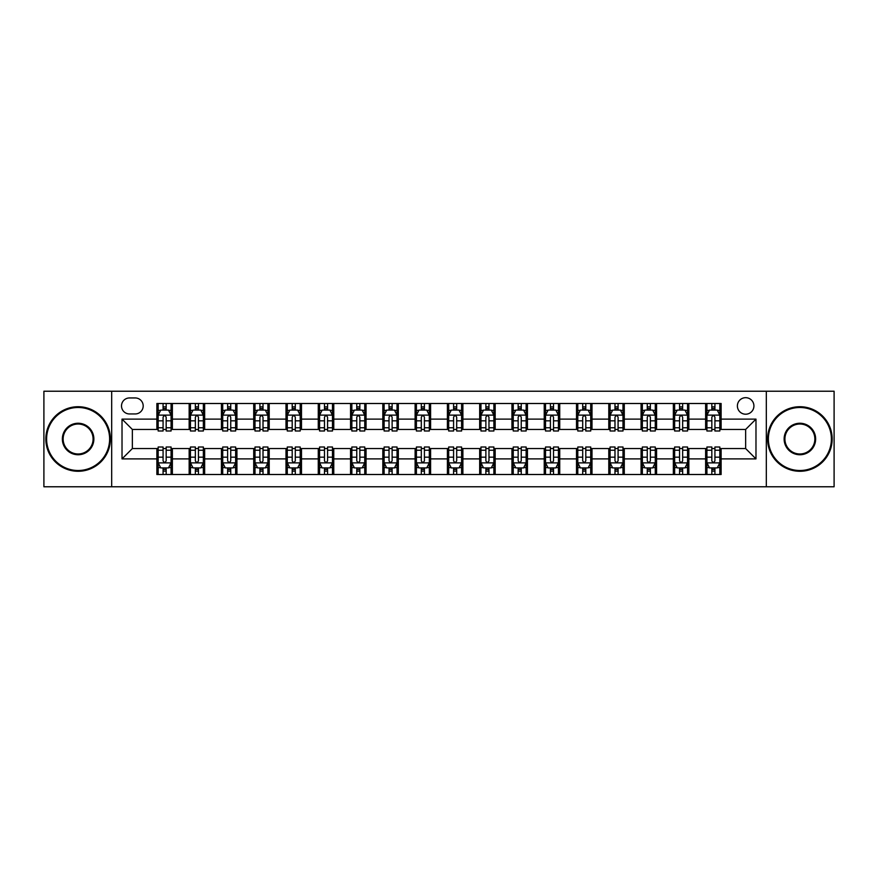 <?xml version="1.0" encoding="UTF-8"?>
<svg xmlns="http://www.w3.org/2000/svg" width="878" height="878" viewBox="0 0 878 878"><rect width="100%" height="100%" fill="white"/><g stroke="black" fill="none" stroke-linecap="round" stroke-linejoin="round"><path stroke-width="1.32" d="M745.652 397.679A8.264 8.264 0 0 0 737.388 405.943A8.264 8.264 0 0 0 745.652 414.207A8.264 8.264 0 0 0 753.917 405.943A8.264 8.264 0 0 0 745.652 397.679M766.318 486.774L834.1 486.774L834.1 391.226L766.318 391.226L766.318 486.774L111.682 486.774L111.682 391.226L43.9 391.226L43.9 486.774L111.682 486.774M129.505 413.955L135.19 413.955A8.001 8.001 0 0 0 143.191 405.943A8.001 8.001 0 0 0 135.19 397.943L129.505 397.943A8.001 8.001 0 0 0 121.504 405.943A8.001 8.001 0 0 0 129.505 413.955M766.318 391.226L111.682 391.226M156.877 458.887L122.02 458.887L122.02 419.113L156.877 419.113L156.877 429.441L132.348 429.441L132.348 448.559L156.877 448.559L156.877 474.504L721.123 474.504L721.123 448.559L745.652 448.559L745.652 429.441L721.123 429.441L721.123 419.113L755.98 419.113L755.98 458.887L721.123 458.887M721.123 419.113L721.123 403.496L156.877 403.496L156.877 419.113M705.627 403.496L705.627 429.441L706.922 429.441M711.828 429.441L714.922 429.441M719.828 429.441L721.123 429.441M705.627 429.441L687.551 429.441M673.349 403.496L673.349 429.441L674.644 429.441M679.55 429.441L682.645 429.441M673.349 429.441L655.273 429.441M641.072 403.496L641.072 429.441L642.356 429.441M647.262 429.441L650.368 429.441M641.072 429.441L622.996 429.441M608.794 403.496L608.794 429.441L610.078 429.441M614.984 429.441L618.09 429.441M608.794 429.441L590.718 429.441M576.506 403.496L576.506 429.441L577.801 429.441M582.707 429.441L585.802 429.441M576.506 429.441L558.43 429.441M544.228 403.496L544.228 429.441L545.523 429.441M550.429 429.441L553.524 429.441M544.228 429.441L526.152 429.441M511.951 403.496L511.951 429.441L513.246 429.441M518.152 429.441L521.247 429.441M511.951 429.441L493.875 429.441M479.673 403.496L479.673 429.441L480.968 429.441M485.874 429.441L488.969 429.441M479.673 429.441L461.598 429.441M447.396 403.496L447.396 429.441L448.68 429.441M453.586 429.441L456.692 429.441M447.396 429.441L429.32 429.441M415.118 403.496L415.118 429.441L416.402 429.441M421.308 429.441L424.414 429.441M415.118 429.441L397.032 429.441M382.83 403.496L382.83 429.441L384.125 429.441M389.031 429.441L392.126 429.441M382.83 429.441L364.754 429.441M350.552 403.496L350.552 429.441L351.848 429.441M356.753 429.441L359.848 429.441M350.552 429.441L332.477 429.441M318.275 403.496L318.275 429.441L319.57 429.441M324.476 429.441L327.571 429.441M318.275 429.441L300.199 429.441M285.998 403.496L285.998 429.441L287.282 429.441M292.198 429.441L295.293 429.441M285.998 429.441L267.922 429.441M253.72 403.496L253.72 429.441L255.004 429.441M259.91 429.441L263.016 429.441M253.72 429.441L235.644 429.441M221.432 403.496L221.432 429.441L222.727 429.441M227.632 429.441L230.738 429.441M221.432 429.441L203.356 429.441M189.154 403.496L189.154 429.441L190.449 429.441M195.355 429.441L198.45 429.441M189.154 429.441L171.078 429.441M156.877 429.441L158.172 429.441M163.078 429.441L166.172 429.441M156.877 448.559L158.172 448.559M163.078 448.559L166.172 448.559M171.078 448.559L172.373 448.559L172.373 474.504M190.449 448.559L172.373 448.559M195.355 448.559L198.45 448.559M203.356 448.559L204.651 448.559L204.651 474.504M222.727 448.559L204.651 448.559M227.632 448.559L230.738 448.559M235.644 448.559L236.928 448.559L236.928 474.504M255.004 448.559L236.928 448.559M259.91 448.559L263.016 448.559M267.922 448.559L269.206 448.559L269.206 474.504M287.282 448.559L269.206 448.559M292.198 448.559L295.293 448.559M300.199 448.559L301.494 448.559L301.494 474.504M319.57 448.559L301.494 448.559M324.476 448.559L327.571 448.559M332.477 448.559L333.772 448.559L333.772 474.504M351.848 448.559L333.772 448.559M356.753 448.559L359.848 448.559M364.754 448.559L366.049 448.559L366.049 474.504M384.125 448.559L366.049 448.559M389.031 448.559L392.126 448.559M397.032 448.559L398.327 448.559L398.327 474.504M416.402 448.559L398.327 448.559M421.308 448.559L424.414 448.559M429.32 448.559L430.604 448.559L430.604 474.504M448.68 448.559L430.604 448.559M453.586 448.559L456.692 448.559M461.598 448.559L462.882 448.559L462.882 474.504M480.968 448.559L462.882 448.559M485.874 448.559L488.969 448.559M493.875 448.559L495.17 448.559L495.17 474.504M513.246 448.559L495.17 448.559M518.152 448.559L521.247 448.559M526.152 448.559L527.448 448.559L527.448 474.504M545.523 448.559L527.448 448.559M550.429 448.559L553.524 448.559M558.43 448.559L559.725 448.559L559.725 474.504M577.801 448.559L559.725 448.559M582.707 448.559L585.802 448.559M590.718 448.559L592.002 448.559L592.002 474.504M610.078 448.559L592.002 448.559M614.984 448.559L618.09 448.559M622.996 448.559L624.28 448.559L624.28 474.504M642.356 448.559L624.28 448.559M647.262 448.559L650.368 448.559M655.273 448.559L656.568 448.559L656.568 474.504M674.644 448.559L656.568 448.559M679.55 448.559L682.645 448.559M687.551 448.559L688.846 448.559L688.846 474.504M706.922 448.559L688.846 448.559M711.828 448.559L714.922 448.559M719.828 448.559L721.123 448.559M172.373 403.496L172.373 429.441M156.877 409.949L158.172 409.949M163.078 409.949L166.172 409.949M171.078 409.949L172.373 409.949M156.877 468.051L158.172 468.051M163.078 468.051L166.172 468.051M171.078 468.051L172.373 468.051M189.154 448.559L189.154 474.504M204.651 403.496L204.651 429.441M189.154 409.949L190.449 409.949M195.355 409.949L198.45 409.949M203.356 409.949L204.651 409.949M189.154 468.051L190.449 468.051M195.355 468.051L198.45 468.051M203.356 468.051L204.651 468.051M221.432 448.559L221.432 474.504M221.432 468.051L222.727 468.051M227.632 468.051L230.738 468.051M235.644 468.051L236.928 468.051M236.928 403.496L236.928 429.441M221.432 409.949L222.727 409.949M227.632 409.949L230.738 409.949M235.644 409.949L236.928 409.949M253.72 448.559L253.72 474.504M253.72 468.051L255.004 468.051M259.91 468.051L263.016 468.051M267.922 468.051L269.206 468.051M269.206 403.496L269.206 429.441M253.72 409.949L255.004 409.949M259.91 409.949L263.016 409.949M267.922 409.949L269.206 409.949M285.998 448.559L285.998 474.504M285.998 468.051L287.282 468.051M292.198 468.051L295.293 468.051M300.199 468.051L301.494 468.051M301.494 403.496L301.494 429.441M285.998 409.949L287.282 409.949M292.198 409.949L295.293 409.949M300.199 409.949L301.494 409.949M318.275 448.559L318.275 474.504M318.275 468.051L319.57 468.051M324.476 468.051L327.571 468.051M332.477 468.051L333.772 468.051M333.772 403.496L333.772 429.441M318.275 409.949L319.57 409.949M324.476 409.949L327.571 409.949M332.477 409.949L333.772 409.949M350.552 448.559L350.552 474.504M350.552 468.051L351.848 468.051M356.753 468.051L359.848 468.051M364.754 468.051L366.049 468.051M366.049 403.496L366.049 429.441M350.552 409.949L351.848 409.949M356.753 409.949L359.848 409.949M364.754 409.949L366.049 409.949M382.83 448.559L382.83 474.504M382.83 468.051L384.125 468.051M389.031 468.051L392.126 468.051M397.032 468.051L398.327 468.051M398.327 403.496L398.327 429.441M382.83 409.949L384.125 409.949M389.031 409.949L392.126 409.949M397.032 409.949L398.327 409.949M415.118 448.559L415.118 474.504M415.118 468.051L416.402 468.051M421.308 468.051L424.414 468.051M429.32 468.051L430.604 468.051M430.604 403.496L430.604 429.441M415.118 409.949L416.402 409.949M421.308 409.949L424.414 409.949M429.32 409.949L430.604 409.949M447.396 448.559L447.396 474.504M447.396 468.051L448.68 468.051M453.586 468.051L456.692 468.051M461.598 468.051L462.882 468.051M462.882 403.496L462.882 429.441M447.396 409.949L448.68 409.949M453.586 409.949L456.692 409.949M461.598 409.949L462.882 409.949M479.673 448.559L479.673 474.504M479.673 468.051L480.968 468.051M485.874 468.051L488.969 468.051M493.875 468.051L495.17 468.051M495.17 403.496L495.17 429.441M479.673 409.949L480.968 409.949M485.874 409.949L488.969 409.949M493.875 409.949L495.17 409.949M511.951 448.559L511.951 474.504M511.951 468.051L513.246 468.051M518.152 468.051L521.247 468.051M526.152 468.051L527.448 468.051M527.448 403.496L527.448 429.441M511.951 409.949L513.246 409.949M518.152 409.949L521.247 409.949M526.152 409.949L527.448 409.949M544.228 448.559L544.228 474.504M544.228 468.051L545.523 468.051M550.429 468.051L553.524 468.051M558.43 468.051L559.725 468.051M559.725 403.496L559.725 429.441M544.228 409.949L545.523 409.949M550.429 409.949L553.524 409.949M558.43 409.949L559.725 409.949M576.506 448.559L576.506 474.504M576.506 468.051L577.801 468.051M582.707 468.051L585.802 468.051M590.718 468.051L592.002 468.051M592.002 403.496L592.002 429.441M576.506 409.949L577.801 409.949M582.707 409.949L585.802 409.949M590.718 409.949L592.002 409.949M608.794 448.559L608.794 474.504M608.794 468.051L610.078 468.051M614.984 468.051L618.09 468.051M622.996 468.051L624.28 468.051M624.28 403.496L624.28 429.441M608.794 409.949L610.078 409.949M614.984 409.949L618.09 409.949M622.996 409.949L624.28 409.949M641.072 448.559L641.072 474.504M641.072 468.051L642.356 468.051M647.262 468.051L650.368 468.051M655.273 468.051L656.568 468.051M656.568 403.496L656.568 429.441M641.072 409.949L642.356 409.949M647.262 409.949L650.368 409.949M655.273 409.949L656.568 409.949M673.349 448.559L673.349 474.504M673.349 468.051L674.644 468.051M679.55 468.051L682.645 468.051M687.551 468.051L688.846 468.051M688.846 403.496L688.846 429.441M673.349 409.949L674.644 409.949M679.55 409.949L682.645 409.949M687.551 409.949L688.846 409.949M705.627 448.559L705.627 474.504M705.627 468.051L706.922 468.051M711.828 468.051L714.922 468.051M719.828 468.051L721.123 468.051M705.627 409.949L706.922 409.949M711.828 409.949L714.922 409.949M719.828 409.949L721.123 409.949M132.348 429.441L122.02 419.113M132.348 448.559L122.02 458.887M755.98 419.113L745.652 429.441M755.98 458.887L745.652 448.559M166.172 406.854L163.078 406.854M171.078 427.762L166.172 427.762L166.172 430.999L171.078 430.999L171.078 415.239L168.499 410.081L160.751 410.081L158.172 415.239L158.172 430.999L163.078 430.999L163.078 427.762L158.172 427.762M158.172 415.239L158.172 403.496M171.078 415.239L171.078 403.496M163.078 410.081L163.078 403.496M166.172 403.496L166.172 410.081M166.172 427.762L166.172 417.182C165.141 415.184 164.109 415.184 163.078 417.182L163.078 427.762M163.078 471.146L166.172 471.146M158.172 450.238L163.078 450.238L163.078 447.001L158.172 447.001L158.172 462.761L160.751 467.919L168.499 467.919L171.078 462.761L171.078 447.001L166.172 447.001L166.172 450.238L171.078 450.238M171.078 462.761L171.078 474.504M158.172 462.761L158.172 474.504M166.172 467.919L166.172 474.504M163.078 474.504L163.078 467.919M163.078 450.238L163.078 460.818C164.109 462.816 165.141 462.816 166.172 460.818L166.172 450.238M198.45 406.854L195.355 406.854M203.356 427.762L198.45 427.762L198.45 430.999L203.356 430.999L203.356 415.239L200.777 410.081L193.028 410.081L190.449 415.239L190.449 430.999L195.355 430.999L195.355 427.762L190.449 427.762M190.449 415.239L190.449 403.496M203.356 415.239L203.356 403.496M195.355 410.081L195.355 403.496M198.45 403.496L198.45 410.081M198.45 427.762L198.45 417.182C197.418 415.184 196.387 415.184 195.355 417.182L195.355 427.762M230.738 406.854L227.632 406.854M235.644 427.762L230.738 427.762L230.738 430.999L235.644 430.999L235.644 415.239L233.054 410.081L225.306 410.081L222.727 415.239L222.727 430.999L227.632 430.999L227.632 427.762L222.727 427.762M222.727 415.239L222.727 403.496M235.644 415.239L235.644 403.496M227.632 410.081L227.632 403.496M230.738 403.496L230.738 410.081M230.738 427.762L230.738 417.182C229.707 415.184 228.664 415.184 227.632 417.182L227.632 427.762M263.016 406.854L259.91 406.854M267.922 427.762L263.016 427.762L263.016 430.999L267.922 430.999L267.922 415.239L265.332 410.081L257.594 410.081L255.004 415.239L255.004 430.999L259.91 430.999L259.91 427.762L255.004 427.762M255.004 415.239L255.004 403.496M267.922 415.239L267.922 403.496M259.91 410.081L259.91 403.496M263.016 403.496L263.016 410.081M263.016 427.762L263.016 417.182C261.984 415.184 260.953 415.184 259.91 417.182L259.91 427.762M195.355 471.146L198.45 471.146M190.449 450.238L195.355 450.238L195.355 447.001L190.449 447.001L190.449 462.761L193.028 467.919L200.777 467.919L203.356 462.761L203.356 447.001L198.45 447.001L198.45 450.238L203.356 450.238M203.356 462.761L203.356 474.504M190.449 462.761L190.449 474.504M198.45 467.919L198.45 474.504M195.355 474.504L195.355 467.919M195.355 450.238L195.355 460.818C196.387 462.816 197.418 462.816 198.45 460.818L198.45 450.238M227.632 471.146L230.738 471.146M222.727 450.238L227.632 450.238L227.632 447.001L222.727 447.001L222.727 462.761L225.306 467.919L233.054 467.919L235.644 462.761L235.644 447.001L230.738 447.001L230.738 450.238L235.644 450.238M235.644 462.761L235.644 474.504M222.727 462.761L222.727 474.504M230.738 467.919L230.738 474.504M227.632 474.504L227.632 467.919M227.632 450.238L227.632 460.818C228.664 462.816 229.696 462.816 230.738 460.818L230.738 450.238M259.91 471.146L263.016 471.146M255.004 450.238L259.91 450.238L259.91 447.001L255.004 447.001L255.004 462.761L257.594 467.919L265.332 467.919L267.922 462.761L267.922 447.001L263.016 447.001L263.016 450.238L267.922 450.238M267.922 462.761L267.922 474.504M255.004 462.761L255.004 474.504M263.016 467.919L263.016 474.504M259.91 474.504L259.91 467.919M259.91 450.238L259.91 460.818C260.942 462.816 261.973 462.816 263.016 460.818L263.016 450.238M295.293 406.854L292.198 406.854M300.199 427.762L295.293 427.762L295.293 430.999L300.199 430.999L300.199 415.239L297.62 410.081L289.872 410.081L287.282 415.239L287.282 430.999L292.198 430.999L292.198 427.762L287.282 427.762M287.282 415.239L287.282 403.496M300.199 415.239L300.199 403.496M292.198 410.081L292.198 403.496M295.293 403.496L295.293 410.081M295.293 427.762L295.293 417.182C294.262 415.184 293.23 415.184 292.198 417.182L292.198 427.762M292.198 471.146L295.293 471.146M287.282 450.238L292.198 450.238L292.198 447.001L287.282 447.001L287.282 462.761L289.872 467.919L297.62 467.919L300.199 462.761L300.199 447.001L295.293 447.001L295.293 450.238L300.199 450.238M300.199 462.761L300.199 474.504M287.282 462.761L287.282 474.504M295.293 467.919L295.293 474.504M292.198 474.504L292.198 467.919M292.198 450.238L292.198 460.818C293.23 462.816 294.262 462.816 295.293 460.818L295.293 450.238M78.12 407.491A31.509 31.509 0 0 0 46.611 439A31.509 31.509 0 0 0 78.12 470.509A31.509 31.509 0 0 0 109.618 439A31.509 31.509 0 0 0 78.12 407.491M78.12 471.277A32.277 32.277 0 0 1 45.832 439A32.277 32.277 0 0 1 78.12 406.723A32.277 32.277 0 0 1 110.398 439A32.277 32.277 0 0 1 78.12 471.277M78.12 423.251A15.749 15.749 0 0 1 93.869 439A15.749 15.749 0 0 1 78.12 454.749A15.749 15.749 0 0 1 62.36 439A15.749 15.749 0 0 1 78.12 423.251M78.12 453.981A14.981 14.981 0 0 0 93.09 439A14.981 14.981 0 0 0 78.12 424.019A14.981 14.981 0 0 0 63.139 439A14.981 14.981 0 0 0 78.12 453.981M799.88 407.491A31.509 31.509 0 0 0 768.382 439A31.509 31.509 0 0 0 799.88 470.509A31.509 31.509 0 0 0 831.389 439A31.509 31.509 0 0 0 799.88 407.491M799.88 471.277A32.277 32.277 0 0 1 767.602 439A32.277 32.277 0 0 1 799.88 406.723A32.277 32.277 0 0 1 832.168 439A32.277 32.277 0 0 1 799.88 471.277M799.88 423.251A15.749 15.749 0 0 1 815.64 439A15.749 15.749 0 0 1 799.88 454.749A15.749 15.749 0 0 1 784.131 439A15.749 15.749 0 0 1 799.88 423.251M799.88 453.981A14.981 14.981 0 0 0 814.861 439A14.981 14.981 0 0 0 799.88 424.019A14.981 14.981 0 0 0 784.91 439A14.981 14.981 0 0 0 799.88 453.981M327.571 406.854L324.476 406.854M332.477 427.762L327.571 427.762L327.571 430.999L332.477 430.999L332.477 415.239L329.898 410.081L322.149 410.081L319.57 415.239L319.57 430.999L324.476 430.999L324.476 427.762L319.57 427.762M319.57 415.239L319.57 403.496M332.477 415.239L332.477 403.496M324.476 410.081L324.476 403.496M327.571 403.496L327.571 410.081M327.571 427.762L327.571 417.182C326.539 415.184 325.508 415.184 324.476 417.182L324.476 427.762M359.848 406.854L356.753 406.854M364.754 427.762L359.848 427.762L359.848 430.999L364.754 430.999L364.754 415.239L362.175 410.081L354.427 410.081L351.848 415.239L351.848 430.999L356.753 430.999L356.753 427.762L351.848 427.762M351.848 415.239L351.848 403.496M364.754 415.239L364.754 403.496M356.753 410.081L356.753 403.496M359.848 403.496L359.848 410.081M359.848 427.762L359.848 417.182C358.817 415.184 357.785 415.184 356.753 417.182L356.753 427.762M392.126 406.854L389.031 406.854M397.032 427.762L392.126 427.762L392.126 430.999L397.032 430.999L397.032 415.239L394.452 410.081L386.704 410.081L384.125 415.239L384.125 430.999L389.031 430.999L389.031 427.762L384.125 427.762M384.125 415.239L384.125 403.496M397.032 415.239L397.032 403.496M389.031 410.081L389.031 403.496M392.126 403.496L392.126 410.081M392.126 427.762L392.126 417.182C391.094 415.184 390.062 415.184 389.031 417.182L389.031 427.762M424.414 406.854L421.308 406.854M429.32 427.762L424.414 427.762L424.414 430.999L429.32 430.999L429.32 415.239L426.73 410.081L418.982 410.081L416.402 415.239L416.402 430.999L421.308 430.999L421.308 427.762L416.402 427.762M416.402 415.239L416.402 403.496M429.32 415.239L429.32 403.496M421.308 410.081L421.308 403.496M424.414 403.496L424.414 410.081M424.414 427.762L424.414 417.182C423.383 415.184 422.34 415.184 421.308 417.182L421.308 427.762M456.692 406.854L453.586 406.854M461.598 427.762L456.692 427.762L456.692 430.999L461.598 430.999L461.598 415.239L459.018 410.081L451.27 410.081L448.68 415.239L448.68 430.999L453.586 430.999L453.586 427.762L448.68 427.762M448.68 415.239L448.68 403.496M461.598 415.239L461.598 403.496M453.586 410.081L453.586 403.496M456.692 403.496L456.692 410.081M456.692 427.762L456.692 417.182C455.66 415.184 454.628 415.184 453.586 417.182L453.586 427.762M324.476 471.146L327.571 471.146M319.57 450.238L324.476 450.238L324.476 447.001L319.57 447.001L319.57 462.761L322.149 467.919L329.898 467.919L332.477 462.761L332.477 447.001L327.571 447.001L327.571 450.238L332.477 450.238M332.477 462.761L332.477 474.504M319.57 462.761L319.57 474.504M327.571 467.919L327.571 474.504M324.476 474.504L324.476 467.919M324.476 450.238L324.476 460.818C325.508 462.816 326.539 462.816 327.571 460.818L327.571 450.238M356.753 471.146L359.848 471.146M351.848 450.238L356.753 450.238L356.753 447.001L351.848 447.001L351.848 462.761L354.427 467.919L362.175 467.919L364.754 462.761L364.754 447.001L359.848 447.001L359.848 450.238L364.754 450.238M364.754 462.761L364.754 474.504M351.848 462.761L351.848 474.504M359.848 467.919L359.848 474.504M356.753 474.504L356.753 467.919M356.753 450.238L356.753 460.818C357.785 462.816 358.817 462.816 359.848 460.818L359.848 450.238M389.031 471.146L392.126 471.146M384.125 450.238L389.031 450.238L389.031 447.001L384.125 447.001L384.125 462.761L386.704 467.919L394.452 467.919L397.032 462.761L397.032 447.001L392.126 447.001L392.126 450.238L397.032 450.238M397.032 462.761L397.032 474.504M384.125 462.761L384.125 474.504M392.126 467.919L392.126 474.504M389.031 474.504L389.031 467.919M389.031 450.238L389.031 460.818C390.062 462.816 391.094 462.816 392.126 460.818L392.126 450.238M421.308 471.146L424.414 471.146M416.402 450.238L421.308 450.238L421.308 447.001L416.402 447.001L416.402 462.761L418.982 467.919L426.73 467.919L429.32 462.761L429.32 447.001L424.414 447.001L424.414 450.238L429.32 450.238M429.32 462.761L429.32 474.504M416.402 462.761L416.402 474.504M424.414 467.919L424.414 474.504M421.308 474.504L421.308 467.919M421.308 450.238L421.308 460.818C422.34 462.816 423.372 462.816 424.414 460.818L424.414 450.238M453.586 471.146L456.692 471.146M448.68 450.238L453.586 450.238L453.586 447.001L448.68 447.001L448.68 462.761L451.27 467.919L459.018 467.919L461.598 462.761L461.598 447.001L456.692 447.001L456.692 450.238L461.598 450.238M461.598 462.761L461.598 474.504M448.68 462.761L448.68 474.504M456.692 467.919L456.692 474.504M453.586 474.504L453.586 467.919M453.586 450.238L453.586 460.818C454.617 462.816 455.66 462.816 456.692 460.818L456.692 450.238M488.969 406.854L485.874 406.854M493.875 427.762L488.969 427.762L488.969 430.999L493.875 430.999L493.875 415.239L491.296 410.081L483.548 410.081L480.968 415.239L480.968 430.999L485.874 430.999L485.874 427.762L480.968 427.762M480.968 415.239L480.968 403.496M493.875 415.239L493.875 403.496M485.874 410.081L485.874 403.496M488.969 403.496L488.969 410.081M488.969 427.762L488.969 417.182C487.938 415.184 486.906 415.184 485.874 417.182L485.874 427.762M485.874 471.146L488.969 471.146M480.968 450.238L485.874 450.238L485.874 447.001L480.968 447.001L480.968 462.761L483.548 467.919L491.296 467.919L493.875 462.761L493.875 447.001L488.969 447.001L488.969 450.238L493.875 450.238M493.875 462.761L493.875 474.504M480.968 462.761L480.968 474.504M488.969 467.919L488.969 474.504M485.874 474.504L485.874 467.919M485.874 450.238L485.874 460.818C486.906 462.816 487.938 462.816 488.969 460.818L488.969 450.238M521.247 406.854L518.152 406.854M526.152 427.762L521.247 427.762L521.247 430.999L526.152 430.999L526.152 415.239L523.573 410.081L515.825 410.081L513.246 415.239L513.246 430.999L518.152 430.999L518.152 427.762L513.246 427.762M513.246 415.239L513.246 403.496M526.152 415.239L526.152 403.496M518.152 410.081L518.152 403.496M521.247 403.496L521.247 410.081M521.247 427.762L521.247 417.182C520.215 415.184 519.183 415.184 518.152 417.182L518.152 427.762M518.152 471.146L521.247 471.146M513.246 450.238L518.152 450.238L518.152 447.001L513.246 447.001L513.246 462.761L515.825 467.919L523.573 467.919L526.152 462.761L526.152 447.001L521.247 447.001L521.247 450.238L526.152 450.238M526.152 462.761L526.152 474.504M513.246 462.761L513.246 474.504M521.247 467.919L521.247 474.504M518.152 474.504L518.152 467.919M518.152 450.238L518.152 460.818C519.183 462.816 520.215 462.816 521.247 460.818L521.247 450.238M553.524 406.854L550.429 406.854M558.43 427.762L553.524 427.762L553.524 430.999L558.43 430.999L558.43 415.239L555.851 410.081L548.102 410.081L545.523 415.239L545.523 430.999L550.429 430.999L550.429 427.762L545.523 427.762M545.523 415.239L545.523 403.496M558.43 415.239L558.43 403.496M550.429 410.081L550.429 403.496M553.524 403.496L553.524 410.081M553.524 427.762L553.524 417.182C552.492 415.184 551.461 415.184 550.429 417.182L550.429 427.762M550.429 471.146L553.524 471.146M545.523 450.238L550.429 450.238L550.429 447.001L545.523 447.001L545.523 462.761L548.102 467.919L555.851 467.919L558.43 462.761L558.43 447.001L553.524 447.001L553.524 450.238L558.43 450.238M558.43 462.761L558.43 474.504M545.523 462.761L545.523 474.504M553.524 467.919L553.524 474.504M550.429 474.504L550.429 467.919M550.429 450.238L550.429 460.818C551.461 462.816 552.492 462.816 553.524 460.818L553.524 450.238M585.802 406.854L582.707 406.854M590.718 427.762L585.802 427.762L585.802 430.999L590.718 430.999L590.718 415.239L588.128 410.081L580.38 410.081L577.801 415.239L577.801 430.999L582.707 430.999L582.707 427.762L577.801 427.762M577.801 415.239L577.801 403.496M590.718 415.239L590.718 403.496M582.707 410.081L582.707 403.496M585.802 403.496L585.802 410.081M585.802 427.762L585.802 417.182C584.77 415.184 583.738 415.184 582.707 417.182L582.707 427.762M582.707 471.146L585.802 471.146M577.801 450.238L582.707 450.238L582.707 447.001L577.801 447.001L577.801 462.761L580.38 467.919L588.128 467.919L590.718 462.761L590.718 447.001L585.802 447.001L585.802 450.238L590.718 450.238M590.718 462.761L590.718 474.504M577.801 462.761L577.801 474.504M585.802 467.919L585.802 474.504M582.707 474.504L582.707 467.919M582.707 450.238L582.707 460.818C583.738 462.816 584.77 462.816 585.802 460.818L585.802 450.238M618.09 406.854L614.984 406.854M622.996 427.762L618.09 427.762L618.09 430.999L622.996 430.999L622.996 415.239L620.406 410.081L612.668 410.081L610.078 415.239L610.078 430.999L614.984 430.999L614.984 427.762L610.078 427.762M610.078 415.239L610.078 403.496M622.996 415.239L622.996 403.496M614.984 410.081L614.984 403.496M618.09 403.496L618.09 410.081M618.09 427.762L618.09 417.182C617.058 415.184 616.027 415.184 614.984 417.182L614.984 427.762M614.984 471.146L618.09 471.146M610.078 450.238L614.984 450.238L614.984 447.001L610.078 447.001L610.078 462.761L612.668 467.919L620.406 467.919L622.996 462.761L622.996 447.001L618.09 447.001L618.09 450.238L622.996 450.238M622.996 462.761L622.996 474.504M610.078 462.761L610.078 474.504M618.09 467.919L618.09 474.504M614.984 474.504L614.984 467.919M614.984 450.238L614.984 460.818C616.016 462.816 617.047 462.816 618.09 460.818L618.09 450.238M650.368 406.854L647.262 406.854M655.273 427.762L650.368 427.762L650.368 430.999L655.273 430.999L655.273 415.239L652.694 410.081L644.946 410.081L642.356 415.239L642.356 430.999L647.262 430.999L647.262 427.762L642.356 427.762M642.356 415.239L642.356 403.496M655.273 415.239L655.273 403.496M647.262 410.081L647.262 403.496M650.368 403.496L650.368 410.081M650.368 427.762L650.368 417.182C649.336 415.184 648.304 415.184 647.262 417.182L647.262 427.762M647.262 471.146L650.368 471.146M642.356 450.238L647.262 450.238L647.262 447.001L642.356 447.001L642.356 462.761L644.946 467.919L652.694 467.919L655.273 462.761L655.273 447.001L650.368 447.001L650.368 450.238L655.273 450.238M655.273 462.761L655.273 474.504M642.356 462.761L642.356 474.504M650.368 467.919L650.368 474.504M647.262 474.504L647.262 467.919M647.262 450.238L647.262 460.818C648.293 462.816 649.336 462.816 650.368 460.818L650.368 450.238M682.645 406.854L679.55 406.854M687.551 427.762L682.645 427.762L682.645 430.999L687.551 430.999L687.551 415.239L684.972 410.081L677.223 410.081L674.644 415.239L674.644 430.999L679.55 430.999L679.55 427.762L674.644 427.762M674.644 415.239L674.644 403.496M687.551 415.239L687.551 403.496M679.55 410.081L679.55 403.496M682.645 403.496L682.645 410.081M682.645 427.762L682.645 417.182C681.613 415.184 680.582 415.184 679.55 417.182L679.55 427.762M679.55 471.146L682.645 471.146M674.644 450.238L679.55 450.238L679.55 447.001L674.644 447.001L674.644 462.761L677.223 467.919L684.972 467.919L687.551 462.761L687.551 447.001L682.645 447.001L682.645 450.238L687.551 450.238M687.551 462.761L687.551 474.504M674.644 462.761L674.644 474.504M682.645 467.919L682.645 474.504M679.55 474.504L679.55 467.919M679.55 450.238L679.55 460.818C680.582 462.816 681.613 462.816 682.645 460.818L682.645 450.238M714.922 406.854L711.828 406.854M719.828 427.762L714.922 427.762L714.922 430.999L719.828 430.999L719.828 415.239L717.249 410.081L709.501 410.081L706.922 415.239L706.922 430.999L711.828 430.999L711.828 427.762L706.922 427.762M706.922 415.239L706.922 403.496M719.828 415.239L719.828 403.496M711.828 410.081L711.828 403.496M714.922 403.496L714.922 410.081M714.922 427.762L714.922 417.182C713.891 415.184 712.859 415.184 711.828 417.182L711.828 427.762M711.828 471.146L714.922 471.146M706.922 450.238L711.828 450.238L711.828 447.001L706.922 447.001L706.922 462.761L709.501 467.919L717.249 467.919L719.828 462.761L719.828 447.001L714.922 447.001L714.922 450.238L719.828 450.238M719.828 462.761L719.828 474.504M706.922 462.761L706.922 474.504M714.922 467.919L714.922 474.504M711.828 474.504L711.828 467.919M711.828 450.238L711.828 460.818C712.859 462.816 713.891 462.816 714.922 460.818L714.922 450.238M189.154 458.887L172.373 458.887M189.154 419.113L172.373 419.113M221.432 419.113L204.651 419.113M221.432 458.887L204.651 458.887M253.72 419.113L236.928 419.113M253.72 458.887L236.928 458.887M285.998 419.113L269.206 419.113M285.998 458.887L269.206 458.887M318.275 419.113L301.494 419.113M318.275 458.887L301.494 458.887M350.552 419.113L333.772 419.113M350.552 458.887L333.772 458.887M382.83 419.113L366.049 419.113M382.83 458.887L366.049 458.887M415.118 419.113L398.327 419.113M415.118 458.887L398.327 458.887M447.396 419.113L430.604 419.113M447.396 458.887L430.604 458.887M479.673 419.113L462.882 419.113M479.673 458.887L462.882 458.887M511.951 419.113L495.17 419.113M511.951 458.887L495.17 458.887M544.228 419.113L527.448 419.113M544.228 458.887L527.448 458.887M576.506 419.113L559.725 419.113M576.506 458.887L559.725 458.887M608.794 419.113L592.002 419.113M608.794 458.887L592.002 458.887M641.072 419.113L624.28 419.113M641.072 458.887L624.28 458.887M673.349 419.113L656.568 419.113M673.349 458.887L656.568 458.887M705.627 419.113L688.846 419.113M705.627 458.887L688.846 458.887M171.012 415.118L158.238 415.118M158.172 410.388L160.597 410.388M168.653 410.388L171.078 410.388M163.078 420.836L158.172 420.836M171.078 420.836L166.172 420.836M166.172 408.489L163.078 408.489M158.238 462.882L171.012 462.882M171.078 467.612L168.653 467.612M160.597 467.612L158.172 467.612M166.172 457.164L171.078 457.164M158.172 457.164L163.078 457.164M163.078 469.51L166.172 469.51M203.301 415.118L190.515 415.118M190.449 410.388L192.875 410.388M200.93 410.388L203.356 410.388M195.355 420.836L190.449 420.836M203.356 420.836L198.45 420.836M198.45 408.489L195.355 408.489M235.578 415.118L222.792 415.118M222.727 410.388L225.152 410.388M233.208 410.388L235.644 410.388M227.632 420.836L222.727 420.836M235.644 420.836L230.738 420.836M230.738 408.489L227.632 408.489M267.856 415.118L255.07 415.118M255.004 410.388L257.43 410.388M265.496 410.388L267.922 410.388M259.91 420.836L255.004 420.836M267.922 420.836L263.016 420.836M263.016 408.489L259.91 408.489M190.515 462.882L203.301 462.882M203.356 467.612L200.93 467.612M192.875 467.612L190.449 467.612M198.45 457.164L203.356 457.164M190.449 457.164L195.355 457.164M195.355 469.51L198.45 469.51M222.792 462.882L235.578 462.882M235.644 467.612L233.208 467.612M225.152 467.612L222.727 467.612M230.738 457.164L235.644 457.164M222.727 457.164L227.632 457.164M227.632 469.51L230.738 469.51M255.07 462.882L267.856 462.882M267.922 467.612L265.496 467.612M257.43 467.612L255.004 467.612M263.016 457.164L267.922 457.164M255.004 457.164L259.91 457.164M259.91 469.51L263.016 469.51M300.133 415.118L287.347 415.118M287.282 410.388L289.718 410.388M297.774 410.388L300.199 410.388M292.198 420.836L287.282 420.836M300.199 420.836L295.293 420.836M295.293 408.489L292.198 408.489M287.347 462.882L300.133 462.882M300.199 467.612L297.774 467.612M289.718 467.612L287.282 467.612M295.293 457.164L300.199 457.164M287.282 457.164L292.198 457.164M292.198 469.51L295.293 469.51M332.411 415.118L319.636 415.118M319.57 410.388L321.996 410.388M330.051 410.388L332.477 410.388M324.476 420.836L319.57 420.836M332.477 420.836L327.571 420.836M327.571 408.489L324.476 408.489M364.688 415.118L351.913 415.118M351.848 410.388L354.273 410.388M362.329 410.388L364.754 410.388M356.753 420.836L351.848 420.836M364.754 420.836L359.848 420.836M359.848 408.489L356.753 408.489M396.977 415.118L384.191 415.118M384.125 410.388L386.55 410.388M394.606 410.388L397.032 410.388M389.031 420.836L384.125 420.836M397.032 420.836L392.126 420.836M392.126 408.489L389.031 408.489M429.254 415.118L416.468 415.118M416.402 410.388L418.828 410.388M426.884 410.388L429.32 410.388M421.308 420.836L416.402 420.836M429.32 420.836L424.414 420.836M424.414 408.489L421.308 408.489M461.532 415.118L448.746 415.118M448.68 410.388L451.116 410.388M459.172 410.388L461.598 410.388M453.586 420.836L448.68 420.836M461.598 420.836L456.692 420.836M456.692 408.489L453.586 408.489M319.636 462.882L332.411 462.882M332.477 467.612L330.051 467.612M321.996 467.612L319.57 467.612M327.571 457.164L332.477 457.164M319.57 457.164L324.476 457.164M324.476 469.51L327.571 469.51M351.913 462.882L364.688 462.882M364.754 467.612L362.329 467.612M354.273 467.612L351.848 467.612M359.848 457.164L364.754 457.164M351.848 457.164L356.753 457.164M356.753 469.51L359.848 469.51M384.191 462.882L396.977 462.882M397.032 467.612L394.606 467.612M386.55 467.612L384.125 467.612M392.126 457.164L397.032 457.164M384.125 457.164L389.031 457.164M389.031 469.51L392.126 469.51M416.468 462.882L429.254 462.882M429.32 467.612L426.884 467.612M418.828 467.612L416.402 467.612M424.414 457.164L429.32 457.164M416.402 457.164L421.308 457.164M421.308 469.51L424.414 469.51M448.746 462.882L461.532 462.882M461.598 467.612L459.172 467.612M451.116 467.612L448.68 467.612M456.692 457.164L461.598 457.164M448.68 457.164L453.586 457.164M453.586 469.51L456.692 469.51M493.809 415.118L481.023 415.118M480.968 410.388L483.394 410.388M491.45 410.388L493.875 410.388M485.874 420.836L480.968 420.836M493.875 420.836L488.969 420.836M488.969 408.489L485.874 408.489M481.023 462.882L493.809 462.882M493.875 467.612L491.45 467.612M483.394 467.612L480.968 467.612M488.969 457.164L493.875 457.164M480.968 457.164L485.874 457.164M485.874 469.51L488.969 469.51M526.087 415.118L513.312 415.118M513.246 410.388L515.671 410.388M523.727 410.388L526.152 410.388M518.152 420.836L513.246 420.836M526.152 420.836L521.247 420.836M521.247 408.489L518.152 408.489M513.312 462.882L526.087 462.882M526.152 467.612L523.727 467.612M515.671 467.612L513.246 467.612M521.247 457.164L526.152 457.164M513.246 457.164L518.152 457.164M518.152 469.51L521.247 469.51M558.364 415.118L545.589 415.118M545.523 410.388L547.949 410.388M556.004 410.388L558.43 410.388M550.429 420.836L545.523 420.836M558.43 420.836L553.524 420.836M553.524 408.489L550.429 408.489M545.589 462.882L558.364 462.882M558.43 467.612L556.004 467.612M547.949 467.612L545.523 467.612M553.524 457.164L558.43 457.164M545.523 457.164L550.429 457.164M550.429 469.51L553.524 469.51M590.653 415.118L577.867 415.118M577.801 410.388L580.226 410.388M588.282 410.388L590.718 410.388M582.707 420.836L577.801 420.836M590.718 420.836L585.802 420.836M585.802 408.489L582.707 408.489M577.867 462.882L590.653 462.882M590.718 467.612L588.282 467.612M580.226 467.612L577.801 467.612M585.802 457.164L590.718 457.164M577.801 457.164L582.707 457.164M582.707 469.51L585.802 469.51M622.93 415.118L610.144 415.118M610.078 410.388L612.504 410.388M620.57 410.388L622.996 410.388M614.984 420.836L610.078 420.836M622.996 420.836L618.09 420.836M618.09 408.489L614.984 408.489M610.144 462.882L622.93 462.882M622.996 467.612L620.57 467.612M612.504 467.612L610.078 467.612M618.09 457.164L622.996 457.164M610.078 457.164L614.984 457.164M614.984 469.51L618.09 469.51M655.207 415.118L642.422 415.118M642.356 410.388L644.792 410.388M652.848 410.388L655.273 410.388M647.262 420.836L642.356 420.836M655.273 420.836L650.368 420.836M650.368 408.489L647.262 408.489M642.422 462.882L655.207 462.882M655.273 467.612L652.848 467.612M644.792 467.612L642.356 467.612M650.368 457.164L655.273 457.164M642.356 457.164L647.262 457.164M647.262 469.51L650.368 469.51M687.485 415.118L674.699 415.118M674.644 410.388L677.07 410.388M685.125 410.388L687.551 410.388M679.55 420.836L674.644 420.836M687.551 420.836L682.645 420.836M682.645 408.489L679.55 408.489M674.699 462.882L687.485 462.882M687.551 467.612L685.125 467.612M677.07 467.612L674.644 467.612M682.645 457.164L687.551 457.164M674.644 457.164L679.55 457.164M679.55 469.51L682.645 469.51M719.762 415.118L706.988 415.118M706.922 410.388L709.347 410.388M717.403 410.388L719.828 410.388M711.828 420.836L706.922 420.836M719.828 420.836L714.922 420.836M714.922 408.489L711.828 408.489M706.988 462.882L719.762 462.882M719.828 467.612L717.403 467.612M709.347 467.612L706.922 467.612M714.922 457.164L719.828 457.164M706.922 457.164L711.828 457.164M711.828 469.51L714.922 469.51"/></g></svg>
